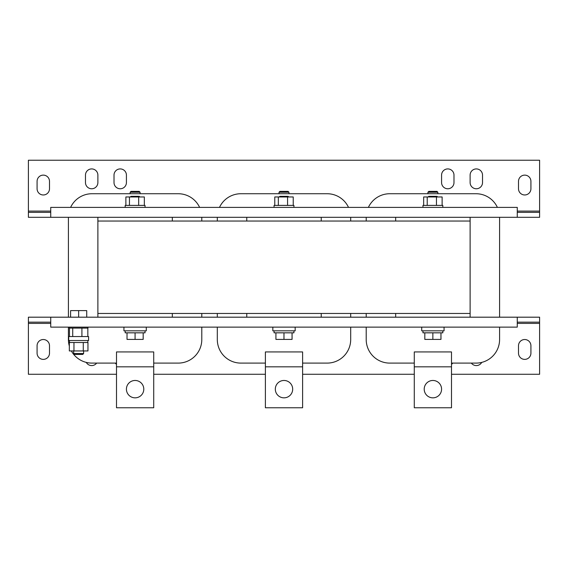 <?xml version="1.0" encoding="UTF-8"?>
<svg xmlns="http://www.w3.org/2000/svg" width="568" height="568" viewBox="0 0 568 568"><rect width="100%" height="100%" fill="white"/><g stroke="black" fill="none" stroke-linecap="round" stroke-linejoin="round"><path stroke-width="0.85" d="M447.783 168.916A6.205 6.205 0 0 0 441.577 175.121L441.577 182.569A6.205 6.205 0 0 0 447.783 188.768A6.205 6.205 0 0 0 453.988 182.569L453.988 175.121A6.205 6.205 0 0 0 447.783 168.916M476.318 168.916A6.205 6.205 0 0 0 470.119 175.121L470.119 182.569A6.205 6.205 0 0 0 476.318 188.768A6.205 6.205 0 0 0 482.523 182.569L482.523 175.121A6.205 6.205 0 0 0 476.318 168.916M524.711 175.121A6.205 6.205 0 0 0 518.506 181.327L518.506 188.768A6.205 6.205 0 0 0 524.711 194.973A6.205 6.205 0 0 0 530.917 188.768L530.917 181.327A6.205 6.205 0 0 0 524.711 175.121M43.289 175.121A6.205 6.205 0 0 0 37.083 181.327L37.083 188.768A6.205 6.205 0 0 0 43.289 194.973A6.205 6.205 0 0 0 49.494 188.768L49.494 181.327A6.205 6.205 0 0 0 43.289 175.121M91.682 168.916A6.205 6.205 0 0 0 85.477 175.121L85.477 182.569A6.205 6.205 0 0 0 91.682 188.768A6.205 6.205 0 0 0 97.881 182.569L97.881 175.121A6.205 6.205 0 0 0 91.682 168.916M120.217 168.916A6.205 6.205 0 0 0 114.012 175.121L114.012 182.569A6.205 6.205 0 0 0 120.217 188.768A6.205 6.205 0 0 0 126.423 182.569L126.423 175.121A6.205 6.205 0 0 0 120.217 168.916M43.289 359.381A6.205 6.205 0 0 0 49.494 353.175L49.494 345.727A6.205 6.205 0 0 0 43.289 339.522A6.205 6.205 0 0 0 37.083 345.727L37.083 353.175A6.205 6.205 0 0 0 43.289 359.381M86.258 362.391A6.205 6.205 0 0 0 96.645 363.101M524.711 359.381A6.205 6.205 0 0 0 530.917 353.175L530.917 345.727A6.205 6.205 0 0 0 524.711 339.522A6.205 6.205 0 0 0 518.506 345.727L518.506 353.175A6.205 6.205 0 0 0 524.711 359.381M471.355 363.101A6.205 6.205 0 0 0 481.742 362.391M451.503 364.344A6.205 6.205 0 0 0 452.746 363.101M135.106 380.468A8.683 8.683 0 0 1 143.789 389.158A8.683 8.683 0 0 1 135.106 397.841A8.683 8.683 0 0 1 126.423 389.158A8.683 8.683 0 0 1 135.106 380.468M284 380.468A8.683 8.683 0 0 1 292.683 389.158A8.683 8.683 0 0 1 284 397.841A8.683 8.683 0 0 1 275.317 389.158A8.683 8.683 0 0 1 284 380.468M432.894 380.468A8.683 8.683 0 0 1 441.577 389.158A8.683 8.683 0 0 1 432.894 397.841A8.683 8.683 0 0 1 424.211 389.158A8.683 8.683 0 0 1 432.894 380.468M88.58 336.547L68.728 336.547L68.728 340.516L88.58 340.516L88.58 336.547M83.269 342.504L83.269 350.939L87.962 350.939L87.962 342.504L73.961 342.504L73.961 350.939L69.339 350.939L69.339 342.504L73.961 342.504M83.617 353.559L82.758 354.411L74.543 354.411L73.691 353.559L83.617 353.559L83.617 350.939M73.691 353.559L73.691 350.939M87.955 327.118L87.955 328.112L69.346 328.112L69.346 327.118M427.931 192.232L437.857 192.232L436.998 191.373L428.79 191.373L427.931 192.232L427.931 193.731M437.857 192.232L437.857 193.731M130.143 192.232L131.002 191.373L139.21 191.373L140.069 192.232L130.143 192.232L130.143 193.731M140.069 192.232L140.069 193.731M279.037 192.232L279.896 191.373L288.104 191.373L288.963 192.232L279.037 192.232L279.037 193.731M288.963 192.232L288.963 193.731M293.926 207.384L293.926 205.396L274.074 205.396L274.074 207.384M288.729 196.961L288.104 196.336L279.896 196.336L279.271 196.961M145.032 207.384L145.032 205.396L125.18 205.396L125.18 207.384M139.834 196.961L139.21 196.336L131.002 196.336L130.377 196.961M442.82 207.384L442.82 205.396L422.968 205.396L422.968 207.384M437.623 196.961L436.998 196.336L428.79 196.336L428.165 196.961M421.726 327.118L421.726 330.839L444.062 330.839L444.062 327.118M422.968 330.839L422.968 332.827L442.82 332.827L442.82 330.839M123.938 327.118L123.938 330.839L146.274 330.839L146.274 327.118M125.18 330.839L125.18 332.827L145.032 332.827L145.032 330.839M272.832 327.118L272.832 330.839L295.168 330.839L295.168 327.118M274.074 330.839L274.074 332.827L293.926 332.827L293.926 330.839M366.204 327.118L366.204 339.522A23.572 23.572 0 0 0 389.776 363.101L414.285 363.101M451.503 363.101L476.012 363.101A23.572 23.572 0 0 0 499.584 339.522L499.584 327.118M499.584 317.192L499.584 217.31M497.39 207.384A23.572 23.572 0 0 0 476.012 193.731L389.776 193.731A23.572 23.572 0 0 0 368.391 207.384M366.204 217.31L366.204 221.03M366.204 313.465L366.204 317.192M451.503 351.933L414.285 351.933L451.503 351.933L451.503 407.767L414.285 407.767L414.285 351.933M97.881 317.192L97.881 313.465L470.119 313.465L470.119 317.192M395.669 313.465L395.669 317.192M395.669 221.03L395.669 217.31M470.119 313.465L470.119 217.31M217.31 327.118L217.31 339.522A23.572 23.572 0 0 0 240.882 363.101L265.391 363.101M302.609 363.101L327.118 363.101A23.572 23.572 0 0 0 350.69 339.522L350.69 327.118M350.69 317.192L350.69 313.465M350.69 221.03L350.69 217.31M348.503 207.384A23.572 23.572 0 0 0 327.118 193.731L240.882 193.731A23.572 23.572 0 0 0 219.496 207.384M217.31 217.31L217.31 221.03M217.31 313.465L217.31 317.192M302.609 351.933L265.391 351.933L302.609 351.933L302.609 407.767L265.391 407.767L265.391 351.933M246.775 221.03L246.775 217.31M321.225 221.03L321.225 217.31M321.225 313.465L321.225 317.192M246.775 313.465L246.775 317.192M68.416 327.118L68.416 339.522A23.572 23.572 0 0 0 69.339 346.061M71.362 350.939A23.572 23.572 0 0 0 91.988 363.101L116.497 363.101M153.715 363.101L178.224 363.101A23.572 23.572 0 0 0 201.796 339.522L201.796 327.118M201.796 317.192L201.796 313.465M201.796 221.03L201.796 217.31M199.609 207.384A23.572 23.572 0 0 0 178.224 193.731L91.988 193.731A23.572 23.572 0 0 0 70.609 207.384M68.416 217.31L68.416 317.192M153.715 351.933L116.497 351.933L153.715 351.933L153.715 407.767L116.497 407.767L116.497 351.933M470.119 221.03L97.881 221.03L97.881 217.31M172.331 221.03L172.331 217.31M172.331 313.465L172.331 317.192M517.263 217.31L539.6 217.31L539.6 160.233L28.4 160.233L28.4 217.31L517.263 217.31L517.263 207.384L50.737 207.384L50.737 217.31M539.6 212.347L517.263 212.347M50.737 212.347L28.4 212.347M517.263 317.192L50.737 317.192L50.737 327.118L517.263 327.118L517.263 317.192L539.6 317.192L539.6 322.155L517.263 322.155M275.92 332.827L275.92 339.401L292.08 339.401L292.08 332.827M292.051 332.827L292.051 339.401M283.972 332.827L283.972 339.401M127.026 332.827L127.026 339.401L143.186 339.401L143.186 332.827L143.157 339.401M135.077 332.827L135.077 339.401M424.814 332.827L424.814 339.401L440.974 339.401L440.974 332.827M440.945 332.827L440.945 339.401M432.866 332.827L432.866 339.401M86.719 317.192L86.719 310.618L70.588 310.618L70.588 317.192M78.654 317.192L78.654 310.618M423.657 205.396L423.657 196.961L427.228 196.961L427.228 205.396M442.124 205.396L442.124 196.961L427.228 196.961M436.458 196.961L436.458 205.396M125.876 205.396L125.876 196.961L129.44 196.961L129.44 205.396M144.343 205.396L144.343 196.961L129.44 196.961M138.677 196.961L138.677 205.396M274.77 205.396L274.77 196.961L278.334 196.961L278.334 205.396M293.23 205.396L293.23 196.961L278.334 196.961M287.564 196.961L287.564 205.396M50.737 317.192L28.4 317.192L28.4 322.155L50.737 322.155M28.4 322.155L28.4 374.269L116.497 374.269M451.503 374.269L539.6 374.269L539.6 322.155M153.715 374.269L265.391 374.269M302.609 374.269L414.285 374.269M115.254 363.101A6.205 6.205 0 0 0 116.497 364.344M97.881 313.465L97.881 221.03M83.269 350.939L73.961 350.939M87.834 328.112L87.834 336.547M69.466 328.112L69.466 336.547M72.739 328.112L72.725 336.547M81.913 328.112L81.913 336.547M539.6 211.104L517.263 211.104M50.737 211.104L28.4 211.104M28.4 323.398L50.737 323.398M517.263 323.398L539.6 323.398M153.715 366.821L116.497 366.821M302.609 366.821L265.391 366.821M451.503 366.821L414.285 366.821M87.834 340.516L87.834 342.504M69.466 340.516L69.466 342.504"/></g></svg>
